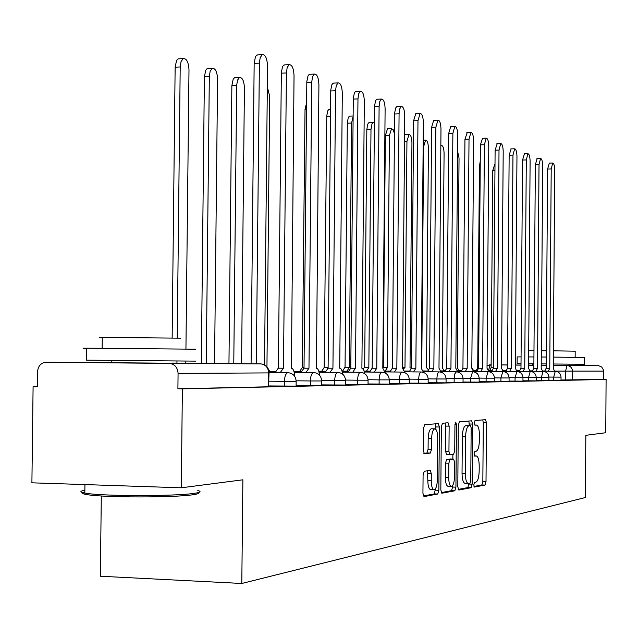 <?xml version="1.0" encoding="UTF-8"?>
<svg xmlns="http://www.w3.org/2000/svg" width="638" height="638" viewBox="0 0 638 638"><rect width="100%" height="100%" fill="white"/><g stroke="black" fill="none" stroke-linecap="round" stroke-linejoin="round"><path stroke-width="0.96" d="M473.787 484.864L474.425 487.065L485.016 485.063L486.012 481.618L486.475 422.842L485.542 419.66L475.007 420.538L474.281 422.922L474.959 425.195L476.411 425.06C478.309 425.618 479.329 429.047 479.457 435.339L479.417 440.292C479.178 446.712 478.085 450.372 476.139 451.273L474.76 451.457L474.034 453.881L474.688 456.122L476.243 455.915C478.101 456.497 479.098 459.87 479.218 466.043L479.178 470.996C478.939 477.431 477.846 481.156 475.892 482.153L474.512 482.4L473.787 484.864M553.298 365.359L598.659 365.726L601.738 367.025L603.428 369.96L603.54 371.109L554.677 371.117M528.591 365.088L533.87 365.183M111.794 362.719L172.587 363.237M424.294 471.251L423.09 475.031L422.93 493.222L423.991 496.603L437.7 494.019L438.856 490.287L439.383 427.013L438.306 423.592L424.693 424.725L423.48 428.417L423.297 450.364L424.398 453.825L430.331 453.076L431.519 449.375L431.607 438.617C431.854 432.747 432.923 429.486 434.821 428.832C436.623 429.326 437.588 432.373 437.716 437.979L437.365 479.736C437.102 485.797 435.993 489.131 434.031 489.737C432.293 489.194 431.368 486.196 431.256 480.765L431.312 473.739L430.251 470.35L424.294 471.251M606.1 379.435L605.749 432.731L585.828 435.315L585.397 497.512L241.802 583.475L242.879 479.808L181.296 487.791L182.38 388.845L606.1 379.435L603.492 379.403L603.54 371.109M457.797 486.802L458.834 490.024L471.099 487.703L472.144 484.17L472.63 424.071L471.649 420.817L459.384 421.838L458.299 425.339L457.797 486.802M454.83 490.781L441.831 493.23L440.826 489.928L441.352 426.838L442.493 423.241L448.075 422.779L449.144 426.144L448.937 451.425L449.95 454.742L453.626 454.256L454.735 450.683L454.942 424.605L455.723 422.141L456.441 424.477L455.931 487.145L454.83 490.781L451.513 490.67L441.233 492.608M541.215 365.255L546.176 365.295M181.296 487.791L31.9 482.814L33.096 386.716L37.331 386.644M101.306 495.973L100.357 576.226L241.802 583.475M182.38 388.845L177.906 388.781L178.074 373.397C177.659 367.632 174.892 364.306 169.764 363.413L46.111 362.24C40.96 362.775 38.097 365.973 37.514 371.818L37.331 386.78L33.096 386.716M603.492 379.403L561.009 380.001M296.16 381.412L296.112 386.11L268.901 385.942M321.648 381.006L321.608 385.559L296.12 385.4M345.573 380.615L345.533 385.033L321.616 384.889M368.07 380.256L368.03 384.547L345.541 384.411M389.268 379.913L389.228 384.084L368.038 383.956M399.436 383.653L399.476 379.554L409.269 379.562L409.237 383.645L389.236 383.526M428.178 379.283L428.146 383.231L409.237 383.119M446.082 378.996L446.05 382.84L428.154 382.736M463.06 378.725L463.029 382.473L446.058 382.369M470.509 382.114L470.541 378.43L479.186 378.446L479.146 382.122L463.029 382.018M486.084 381.779L486.116 378.182L494.498 378.198L494.474 381.787L479.146 381.691M500.91 381.452L500.942 377.943L509.084 377.967L509.06 381.46L494.474 381.38M522.985 377.76L522.961 381.157L509.06 381.077M528.519 380.854L528.543 377.505L536.247 377.529L536.223 380.87L522.961 380.79M541.391 380.575L541.415 377.305L548.919 377.329L548.895 380.591L536.231 380.519M553.696 380.312L553.72 377.106L561.033 377.138L561.009 380.328L548.895 380.256M177.906 388.781L268.542 386.78L269.037 372.903M473.97 486.451L481.834 484.968L482.838 481.523L483.301 422.779L482.775 419.892M469.377 425.578L468.842 421.048M458.18 489.418L467.861 487.599L468.914 483.421M470.015 483.221L470.748 480.749L471.171 427.875L470.493 425.594L468.994 425.729C466.992 426.559 465.86 430.259 465.604 436.831L465.309 473.284C465.429 479.489 466.434 482.894 468.316 483.508L470.015 483.221M465.269 483.389L465.062 483.405C463.172 482.799 462.167 479.393 462.04 473.189L462.335 436.759C462.59 430.187 463.73 426.495 465.74 425.666L467.231 425.53M449.886 454.735L446.616 454.655L445.595 451.337L445.803 426.08L445.204 423.018M452.884 454.36L452.852 459.049M452.629 485.558L452.621 487.041L455.931 487.145M448.721 477.663C448.825 482.974 449.71 485.893 451.361 486.419C453.219 485.821 454.272 482.583 454.519 476.69L454.639 462.359L453.586 459.073L449.957 459.583L448.841 463.196L448.721 477.663L445.372 477.559C445.483 482.87 446.369 485.781 448.028 486.315L451.361 486.419M450.38 458.985L453.586 459.073M445.372 477.559L445.491 463.108L446.616 459.496L450.269 458.985M451.513 490.67L452.621 487.041M434.031 489.737L430.618 489.625C428.88 489.083 427.946 486.092 427.835 480.661L427.412 470.78M434.821 428.832L431.408 428.76C429.51 429.414 428.441 432.676 428.186 438.545L431.607 438.617M423.839 453.371L426.91 452.988L428.098 449.288L428.186 438.545M435.977 429.526L435.387 423.831M423.361 495.965L434.311 493.908L435.483 488.692M491.236 367.727L493.413 367.751L491.108 367.727L492.775 170.506L494.665 164.612M489.617 370.622L491.108 367.727M554.741 371.667L553.274 368.286L554.701 170.234C554.582 165.689 553.92 163.288 552.707 163.025L551.208 168.966L549.765 368.286L548.289 371.212M544.677 371.172L546.16 368.254L547.603 169.062L549.342 163.113M549.765 368.286L546.16 368.254M477.846 367.711L478.62 367.719L477.71 367.711L479.449 166.167L480.262 161.175M476.155 370.67L477.71 367.711M473.077 369.418L471.833 367.735M461.122 371.595L463.092 368.046M542.699 371.499L541.191 368.286L542.675 165.872C542.547 161.207 541.853 158.75 540.585 158.487L539.022 164.548L537.531 368.286L535.984 371.276M532.299 371.236L533.846 368.254L535.354 164.652L537.164 158.583M537.531 368.286L533.846 368.254M530.122 371.436L528.567 368.286L530.106 161.31C529.971 156.525 529.237 154.005 527.913 153.75L526.294 159.931L524.731 368.286L523.12 371.34M519.356 371.3L520.983 368.246L522.546 160.034L524.436 153.854M524.731 368.286L520.983 368.246M517.163 356.921L521.063 356.889M528.655 356.921L533.934 356.953M541.279 357.001L546.24 357.041M553.353 357.105L584.623 357.495L584.575 364.258L553.305 363.995M517.163 356.897L517.115 363.676L521.015 363.708M528.599 363.78L533.878 363.827M541.223 363.891L546.192 363.931M528.695 350.717L533.974 350.709M541.319 350.74L546.288 350.772M553.401 350.828L575.189 351.179L575.149 357.32M198.258 492.608C199.463 493.349 197.644 494.067 192.812 494.753C174.573 497.672 104.911 497.656 87.478 494.697C81.592 493.788 80.715 492.871 84.846 491.93M84.862 490.231C79.551 491.172 79.535 492.129 84.83 493.086L86.17 493.302C104.01 496.3 175.466 496.316 194.119 493.365C200.507 492.448 201.736 491.507 197.796 490.558M86.561 348.436C81.257 348.308 81.257 348.22 86.561 348.189L195.675 349.201M86.561 348.189L86.417 360.167C81.122 360.119 81.122 360.119 86.417 360.167L195.547 361.124M102.279 337.749C98.571 337.606 98.571 337.486 102.279 337.414L180.745 338.172M459.105 370.893L457.334 367.719L459.041 158.216L457.59 151.118M444.152 370.957L442.293 367.703L444.08 153.319C443.912 148.311 443.027 145.687 441.432 145.456L440.842 145.887M428.106 369.458L426.535 367.687L428.401 148.183C428.218 143.032 427.285 140.344 425.602 140.121L423.632 146.628L421.742 367.679M516.987 371.483L515.36 368.278L516.963 156.549C516.82 151.629 516.046 149.045 514.651 148.798L512.968 155.098L511.349 368.278L509.658 371.412M505.814 371.372L507.513 368.238L509.148 155.209L511.126 148.901M511.349 368.278L507.513 368.238M503.23 371.571L501.524 368.278L503.199 151.557C503.047 146.493 502.234 143.845 500.766 143.606L499.012 150.042L497.321 368.278L495.551 371.483M491.627 371.444L493.405 368.238L495.112 150.161L497.193 143.717M497.321 368.278L493.405 368.238M488.82 371.675L487.025 368.27L488.772 146.325C488.604 141.11 487.751 138.39 486.204 138.167L484.386 144.738L482.615 368.27L480.757 371.555M476.745 371.515L478.62 368.23L480.39 144.858L482.575 138.279M482.615 368.27L478.62 368.23M404.811 367.663L402.562 367.64L404.978 367.663L403.607 368.716M411.055 368.246L410.011 367.671L411.949 142.8C411.757 137.489 410.776 134.73 408.998 134.522L406.948 141.165L404.978 367.663M404.596 134.905L405.457 134.642M473.699 371.81L471.809 368.27L473.627 140.838C473.452 135.463 472.551 132.672 470.908 132.457L469.018 139.164L467.175 368.27L465.222 371.635M467.024 368.27L462.933 368.23L464.942 139.299L467.239 132.576M467.175 368.27L463.084 368.23M382.808 367.655L387.362 367.64L385.137 371.061M394.436 133.645L393.247 129.777L391.557 128.645L389.427 135.431L387.362 367.64M383.279 367.6L385.352 135.567L387.497 128.788L387.976 128.772M457.813 371.97L455.811 368.262L457.717 135.065C457.534 129.522 456.577 126.651 454.846 126.452L452.876 133.31L450.938 368.262L448.889 371.723M444.694 371.675L446.76 368.222L448.705 133.454L450.683 126.595L451.122 126.579M450.938 368.262L446.76 368.222M363.094 368.764L364.41 367.584L368.836 367.624L366.491 371.133M374.378 122.807L373.214 122.464L372.018 123.748L370.989 129.402L368.836 367.624M364.657 367.584L366.826 129.546L367.663 124.346L368.549 122.919L369.593 122.592M441.113 372.161L438.984 368.262L440.986 129.004C440.778 123.27 439.765 120.319 437.931 120.143L435.882 127.153L433.856 368.254L431.695 371.81M427.404 371.763L429.581 368.214L431.615 127.297L433.68 120.295L434.167 120.271M433.856 368.254L429.581 368.214M342.566 371.156L344.775 367.56L349.313 367.6L346.841 371.204M353.109 116.547L351.578 123.046L349.313 367.6M345.046 367.56L347.319 123.198L348.189 117.902L349.114 116.435L350.238 116.092M423.52 372.409L421.263 368.254L423.353 122.608C423.138 116.682 422.053 113.644 420.107 113.492L417.978 120.654L415.848 368.254L413.568 371.898M409.181 371.858L411.478 368.206L413.607 120.813L415.753 113.652L416.311 113.628M415.848 368.254L411.478 368.206M324.359 367.536L328.115 367.568L324.16 367.536L326.768 115.733L327.868 110.637L328.881 109.401L329.838 109.242M328.115 367.663L327.318 368.325M321.735 371.236L324.16 367.536M404.971 372.712L402.562 368.246L404.755 115.869C404.524 109.728 403.368 106.602 401.302 106.474L399.723 108.875L399.077 113.803L396.844 368.246L394.436 372.002M389.938 371.954L392.362 368.206L394.627 113.189L395.64 108.029L396.581 106.777L397.466 106.618M396.844 368.246L392.362 368.206M302.516 367.512L304.023 367.528L302.3 367.512L305.028 109.441L306.599 102.79M299.74 371.316L302.3 367.512M385.384 373.102L382.8 368.246L385.113 108.739C384.858 102.375 383.621 99.153 381.42 99.057L379.777 101.538L379.108 106.562L376.755 368.246L374.203 372.106M369.601 372.058L372.169 368.198L374.546 105.94L375.599 100.684L376.579 99.384L377.552 99.217M376.755 368.246L372.169 368.198M293.009 369.29L291.167 367.536M277.881 368.19L278.383 367.735M364.665 373.589L363.708 369.721L361.89 368.238L364.33 101.203C364.043 94.591 362.727 91.266 360.374 91.218L358.668 93.778L357.966 98.898L355.486 368.238L352.782 372.217M348.061 372.161L350.78 368.19L353.293 98.276L354.385 92.909L355.406 91.569L356.49 91.378M355.486 368.238L350.78 368.19M269.93 371.691L267.45 367.536M266.947 366.882L269.683 96.242L267.322 86.959M342.718 374.227L341.729 369.912L340.764 368.549L339.727 368.23L342.303 93.22C341.992 86.337 340.572 82.9 338.06 82.908L336.274 85.548L335.548 90.771L332.932 368.23L330.061 372.337M325.221 372.281L328.107 368.182L330.755 90.141L331.888 84.671L332.956 83.283L334.168 83.076M332.932 368.23L328.107 368.182M241.563 363.708L244.418 87.972C244.051 80.898 242.408 77.405 239.489 77.485L237.488 80.189L236.674 85.436L233.771 363.636M228.954 363.588L231.865 85.651L233.165 79.303L234.361 77.876L235.821 77.653M319.415 375.08C319.072 370.845 318.075 368.557 316.424 368.23L318.912 84.742C318.569 77.565 317.054 74.008 314.351 74.08L312.492 76.815L311.743 82.142L308.975 368.222L305.921 372.456M300.953 372.401L304.015 368.174L306.822 81.512L307.994 75.922L309.111 74.487L310.467 74.255M308.975 368.222L304.015 368.174M214.551 363.461L217.574 79.184C217.159 71.799 215.389 68.186 212.255 68.346L210.173 71.145L209.328 76.488L206.257 363.381M201.313 363.333L201.464 349.425M201.464 349.385L204.399 76.712L205.739 70.252L206.983 68.768L208.634 68.513M294.62 376.229C294.405 371.348 293.336 368.676 291.406 368.222L294.038 75.723C293.663 68.226 292.021 64.55 289.11 64.701L287.18 67.532L286.406 72.955L283.471 368.214L280.218 372.592M275.106 372.536L278.383 368.166L281.35 72.325L282.57 66.631L283.727 65.132L285.258 64.877M283.471 368.214L278.383 368.166M185.786 363.189L185.81 361.036M185.937 349.026L188.992 69.829C188.529 62.093 186.615 58.353 183.234 58.616L181.072 61.519L180.203 66.958L177.22 338.068M176.965 360.964L176.941 363.11M172.148 337.957L175.139 67.197L176.527 60.618L178.177 58.863L179.693 58.792M251.085 363.796L254.163 63.409L255.455 56.726L256.651 55.163L258.398 54.892M264.515 364.888L267.537 66.113C267.115 58.257 265.336 54.453 262.194 54.701L260.192 57.643L259.387 63.154L256.316 363.843M169.253 363.389L260.575 363.883L172.595 363.07M111.794 362.623L46.111 362.24M565.467 380.057L565.531 371.228L567.015 365.542L598.364 365.71M544.7 371.021L542.627 370.997M532.355 370.893L530.034 370.869M519.46 370.766L516.86 370.742M505.966 370.63L503.055 370.598M489.649 370.463L488.58 370.455M488.541 370.287L490.199 364.848L491.26 364.856L489.537 364.888M501.556 364.952L507.537 365.008L501.556 364.952M515.384 365.08L521.007 365.127L515.384 365.08M528.591 365.199L533.87 365.247L528.591 365.199M541.215 365.311L546.176 365.359L541.215 365.311M598.659 365.726L567.357 365.558C570.531 366.068 572.246 367.974 572.517 371.276L572.453 380.089M521.007 365.032L515.384 365M507.537 364.952L501.556 364.912M284.381 386.149L284.428 381.372L268.949 381.181M310.315 385.583L310.355 380.966L296.152 380.79M334.647 385.057L334.695 380.575L321.64 380.415M357.535 384.562L357.575 380.216L345.565 380.073M379.092 384.092L379.131 379.873L368.062 379.738M409.269 379.562C408.87 375.008 406.446 372.512 401.988 372.082C400.497 372.64 399.659 375.128 399.476 379.554L389.26 379.427M418.664 383.239L418.703 379.251L409.261 379.139M436.87 382.84L436.902 378.956L428.17 378.86M454.128 382.473L454.16 378.685L446.074 378.589M479.178 378.446C478.811 374.362 476.618 372.113 472.583 371.715L470.541 378.43L463.052 378.342M494.498 378.198C494.139 374.219 491.994 372.026 488.062 371.635L486.116 378.182L479.17 378.103M509.084 377.967C508.733 374.083 506.636 371.946 502.792 371.555L500.942 377.943L494.49 377.871M515.041 381.149L515.065 377.72L509.076 377.656M536.247 377.529C535.912 373.828 533.91 371.787 530.234 371.412L528.543 377.505L522.985 377.449M548.919 377.329C548.592 373.709 546.622 371.715 543.034 371.348L541.415 377.305L536.247 377.249M561.033 377.138C560.706 373.597 558.784 371.643 555.267 371.284L553.72 377.106L548.911 377.058M542.651 371.156L555.339 371.284M503.199 371.348L516.836 371.483C520.592 371.866 522.642 373.948 522.985 377.744L515.065 377.72L516.924 371.483M441.025 371.643L456.306 371.802C460.437 372.209 462.686 374.514 463.06 378.701L454.16 378.685L454.806 373.884L456.433 371.802M423.409 371.723L439.167 371.89C443.394 372.305 445.707 374.666 446.082 378.972L436.902 378.956C437.07 374.761 437.82 372.409 439.167 371.89L439.295 371.89M404.827 371.81L421.088 371.986C425.426 372.409 427.795 374.833 428.178 379.259L418.703 379.251C418.871 374.937 419.668 372.52 421.088 371.986L421.232 371.986M364.426 372.01L381.795 372.193C386.373 372.624 388.861 375.192 389.268 379.881L379.131 379.873C379.323 375.327 380.208 372.767 381.795 372.193L381.971 372.193M342.415 372.113L360.39 372.305C365.096 372.744 367.655 375.383 368.07 380.216L357.575 380.216C357.782 375.535 358.716 372.903 360.39 372.305L360.59 372.305M319.056 372.225L337.677 372.425C342.518 372.871 345.15 375.591 345.573 380.575L334.695 380.575C334.91 375.766 335.907 373.047 337.677 372.425L337.893 372.425M294.206 372.337L313.529 372.544C318.514 372.999 321.217 375.806 321.648 380.958L310.355 380.966C310.586 376.005 311.647 373.198 313.529 372.544L313.768 372.544M269.037 372.48L287.802 372.68C292.93 373.142 295.721 376.037 296.16 381.364L284.428 381.372C284.668 376.26 285.792 373.366 287.802 372.68L288.073 372.68M530.09 371.22L543.105 371.348M516.955 371.276L530.314 371.412M488.78 371.412L502.888 371.555M473.643 371.483L488.166 371.635M457.749 371.563L472.694 371.715M385.192 371.906L402.147 372.082M268.542 386.78L268.678 372.911L178.074 373.397M169.764 363.413L261.046 363.899C266.014 364.657 268.678 367.647 269.037 372.871L268.678 372.911C268.295 367.711 265.751 364.713 261.046 363.899L260.798 363.899M474.385 455.875L476.108 455.923M474.696 425.036L476.347 425.067M483.301 422.779L486.475 422.842M482.838 481.523L486.012 481.618M481.834 484.968L485.016 485.063M469.393 424.007L472.63 424.071M468.906 484.067L472.144 484.17M467.861 487.599L471.099 487.703M465.74 425.666L468.994 425.729M462.335 436.759L465.604 436.831M462.04 473.189L465.309 473.284M445.803 426.08L449.144 426.144M445.595 451.337L448.937 451.425M454.95 424.445L456.441 424.477M446.616 459.496L449.957 459.583M445.491 463.108L448.841 463.196M427.891 473.635L431.312 473.739M427.835 480.661L431.256 480.765M428.098 449.288L431.519 449.375M426.91 452.988L430.331 453.076M436.001 426.942L439.383 427.013M435.467 490.183L438.856 490.287M434.311 493.908L437.7 494.019M492.775 170.506L494.952 170.45M551.208 168.966L547.603 169.062M479.449 166.167L480.223 166.151M537.411 368.286L533.727 368.254M539.022 164.548L535.354 164.652M524.611 368.286L520.855 368.246M526.294 159.931L522.546 160.034M423.154 146.644L423.632 146.628M511.213 368.278L507.377 368.238M512.968 155.098L509.148 155.209M497.185 368.278L493.27 368.238M499.012 150.042L495.112 150.161M482.472 368.27L478.468 368.23M484.386 144.738L480.39 144.858M404.54 141.245L406.948 141.165M469.018 139.164L464.942 139.299M383.111 367.6L387.186 367.64M385.352 135.567L389.427 135.431M450.779 368.262L446.6 368.222M452.876 133.31L448.705 133.454M364.473 367.584L368.652 367.624M366.826 129.546L370.989 129.402M433.688 368.254L429.414 368.214M435.882 127.153L431.615 127.297M344.855 367.56L349.122 367.6M347.319 123.198L351.578 123.046M415.673 368.254L411.295 368.206M417.978 120.654L413.607 120.813M326.752 116.507L330.492 116.371M396.661 368.246L392.179 368.206M399.077 113.803L394.611 113.971M305.028 109.441L306.535 109.385M376.556 368.246L371.97 368.198M379.108 106.562L374.53 106.745M355.278 368.238L350.573 368.19M357.966 98.898L353.269 99.089M332.709 368.23L327.884 368.182M335.548 90.771L330.731 90.971M231.865 85.651L236.674 85.436M308.736 368.222L303.776 368.174M311.743 82.142L306.798 82.358M204.399 76.712L209.328 76.488M283.216 368.214L278.128 368.166M286.406 72.955L281.326 73.187M175.139 67.197L180.203 66.958M259.387 63.154L254.163 63.409M532.331 371.053L530.058 371.029M519.428 370.925L516.884 370.893M505.926 370.782L503.087 370.758M491.794 370.646L488.62 370.614M476.179 370.55L475.581 370.662M519.388 371.109L516.924 371.085M505.886 370.973L503.127 370.941M491.746 370.83L488.66 370.798M476.921 370.678L473.476 370.646M505.854 371.164L503.159 371.141M491.707 371.021L488.7 370.989M476.881 370.869L473.516 370.837M461.314 370.71L459.065 370.694M491.667 371.228L488.74 371.196M476.833 371.077L473.563 371.045M461.266 370.917L457.613 370.877M444.901 370.75L444.112 370.742M476.793 371.292L473.603 371.26M461.218 371.133L457.661 371.093M444.853 370.965L440.874 370.925M461.17 371.356L457.701 371.324M444.798 371.188L440.93 371.149M427.572 371.013L423.241 370.965M444.75 371.428L440.978 371.388M427.516 371.252L423.297 371.204M409.365 371.061L404.644 371.013M427.46 371.499L423.353 371.46M409.301 371.316L404.707 371.268M390.137 371.117L385.001 371.061M409.237 371.579L404.771 371.531M390.073 371.38L385.065 371.324M369.817 371.164L364.21 371.109M390.001 371.659L385.137 371.611M369.745 371.444L364.29 371.388M348.3 371.22L342.183 371.156M369.673 371.747L364.362 371.691M348.22 371.515L342.263 371.452M325.484 371.276L318.793 371.204M348.141 371.834L342.343 371.771M325.388 371.595L318.888 371.523M301.232 371.34L293.919 371.26M325.3 371.93L318.968 371.858M301.136 371.667L294.014 371.595M275.425 371.396L269.85 371.34M301.04 372.026L294.118 371.954M275.313 371.755L268.981 371.683M275.209 372.137L269.013 372.066M491.26 364.856L487.041 365.845M474.377 455.867L476.243 455.915M474.688 425.028L476.411 425.06M465.062 483.405L468.316 483.508M446.616 454.655L449.95 454.742M450.316 458.985L453.634 459.073M491.077 367.727L493.413 367.751M494.418 164.62L494.992 164.604M552.707 163.025L549.119 163.121M477.671 367.711L478.62 367.719M537.371 368.286L533.695 368.254M540.585 158.487L536.925 158.591M524.572 368.286L520.815 368.246M527.913 153.75L524.173 153.862M532.451 363.812L532.443 365.167M569.144 364.131L569.136 365.494M87.478 494.697L86.17 493.302M102.152 348.212L102.279 337.414M84.934 484.577L84.83 493.086M111.825 360.398L111.794 362.783M440.85 145.48L441.432 145.456M423.201 140.201L425.602 140.121M511.174 368.278L507.338 368.246M514.651 148.798L510.839 148.909M497.138 368.278L493.222 368.238M500.766 143.606L496.866 143.725M482.424 368.27L478.42 368.238M486.204 138.167L482.216 138.294M402.562 367.64L404.755 367.663M405.026 134.658L408.998 134.522M466.968 368.27L462.877 368.23M470.908 132.457L466.841 132.592M383.039 367.608L387.122 367.647M387.497 128.788L391.557 128.645M450.723 368.262L446.544 368.222M454.846 126.452L450.683 126.595M364.41 367.584L368.581 367.624M369.059 122.616L373.214 122.464M433.625 368.262L429.35 368.222M437.931 120.143L433.68 120.295M344.775 367.56L349.042 367.6M349.64 116.116L353.117 115.988M415.601 368.254L411.223 368.214M420.107 113.492L415.753 113.652M324.072 367.536L328.115 367.576M329.168 109.265L330.564 109.21M396.581 368.254L392.099 368.206M401.302 106.474L396.844 106.642M302.205 367.512L304.023 367.528M376.468 368.246L371.874 368.198M381.42 99.057L376.851 99.241M355.183 368.238L350.469 368.198M360.374 91.218L355.693 91.409M332.597 368.238L327.772 368.19M338.06 82.908L333.251 83.115M234.696 77.7L239.489 77.485M308.609 368.23L303.656 368.182M314.351 74.08L309.414 74.303M207.334 68.577L212.255 68.346M283.081 368.222L277.985 368.174M289.11 64.701L284.046 64.94M178.177 58.863L183.234 58.616M262.194 54.701L256.986 54.956"/></g></svg>
